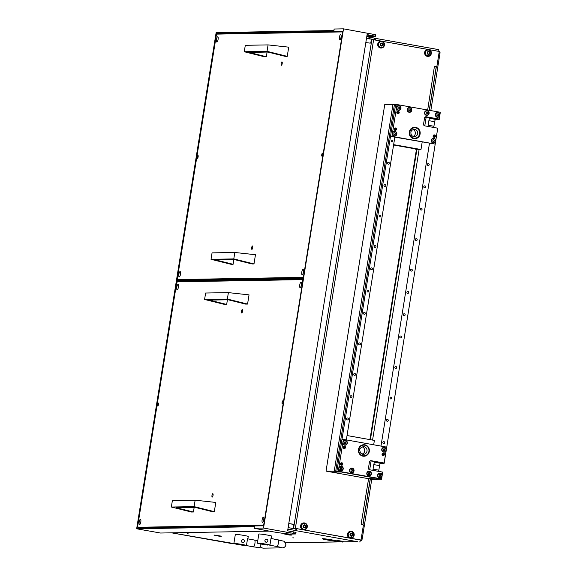 <?xml version="1.0" encoding="UTF-8"?>
<svg xmlns="http://www.w3.org/2000/svg" width="577" height="577" viewBox="0 0 577 577"><rect width="100%" height="100%" fill="white"/><g stroke="black" fill="none" stroke-linecap="round" stroke-linejoin="round"><path stroke-width="0.87" d="M335.425 540.577A7.566 0.418 -170.9 0 0 332.302 539.964A7.566 0.418 -170.9 0 0 322.947 538.738L322.731 538.694A7.797 0.433 -170.9 0 1 332.374 539.964A7.797 0.433 -170.9 0 1 335.59 540.591L335.425 540.555M221.193 536.12L214.291 535.095L221.193 536.12M291.652 535.002L284.75 533.977L291.652 535.002M290.563 529.636L288.327 529.369L290.563 529.636M368.126 38.767L370.362 39.034L368.126 38.767M292.827 537.793L293.722 537.894L292.827 537.793M187.489 533.79L188.383 533.891L187.489 533.79M366.748 36.777L375.122 38.205L374.884 39.719L374.271 39.734L374.668 39.784M374.884 39.719L374.358 39.589L374.603 38.075M369.843 37.231L369.597 38.746L374.358 39.589M369.597 38.746L366.503 38.291M366.525 38.652A0.772 0.728 89.1 0 0 366.445 38.645L367.484 38.774L366.453 38.594M337.177 541.031A7.566 0.418 -170.9 0 0 335.67 540.627L335.843 540.649A7.797 0.433 -170.9 0 1 337.141 540.981M331.782 540.699L331.775 540.714A7.797 0.433 -170.9 0 0 337.473 541.298M331.775 540.714L331.725 540.692A7.566 0.418 -170.9 0 0 337.35 541.248M331.357 540.642L331.4 540.656A7.797 0.433 -170.9 0 1 322.291 538.767A7.797 0.433 -170.9 0 1 322.608 538.694L322.832 538.738A7.566 0.418 -170.9 0 0 322.521 538.803A7.566 0.418 -170.9 0 0 331.357 540.642M221.438 536.17L219.325 536.206L221.438 536.17M289.423 535.038L284.475 534.013L289.423 535.038M291.897 535.059L289.784 535.088L291.897 535.059M218.964 536.156L214.017 535.131L218.964 536.156M357.329 541.637A2.308 2.193 -90.9 0 1 356.896 541.608L296.037 530.667A2.308 0.692 -79.9 0 0 296.203 530.609L296.037 530.667M296.217 530.609L287.88 529.174M287.822 529.52A2.308 2.193 89.1 0 0 287.901 529.535L288.853 529.657L287.829 529.477M375.122 38.205L374.848 39.698M288.118 527.659L291.212 528.114L290.967 529.628M295.734 530.472L295.972 528.958L291.212 528.114M295.972 528.958L296.499 529.087L296.225 530.58M233.923 543.556L231.947 543.584A2.308 0.692 100.1 0 1 231.904 543.584A2.308 0.692 100.1 0 1 231.867 543.57M171.607 532.831L233.988 543.592M438.441 49.586L375.108 38.298L438.397 49.586A2.308 0.692 100.1 0 1 438.441 49.586A2.308 0.692 100.1 0 1 438.794 51.425M375.31 40.058A2.308 0.692 -79.9 0 0 375.1 38.363M296.412 529.051L296.571 528.676M296.261 530.559A2.308 0.692 -79.9 0 0 297.032 528.763M360.553 539.935A2.308 0.692 100.1 0 1 359.529 541.983M340.798 541.637L337.329 541.233L340.798 541.637M337.011 540.793L343.07 541.767L343.135 541.377L337.062 540.404L337.329 541.233M247.583 538.435A6.535 0.361 -170.9 0 0 247.937 538.377A6.535 0.361 -170.9 0 0 247.62 538.204L246.466 545.402A6.535 0.361 -170.9 0 0 242.326 544.508A6.535 0.361 -170.9 0 0 233.88 543.505A6.535 0.361 -170.9 0 0 238.337 544.573A6.535 0.361 -170.9 0 0 244.114 545.438L244.15 545.222M242.628 542.611C240.869 541.269 241.035 540.26 243.119 539.582A1.536 1.464 89.1 0 0 241.417 540.981A1.536 1.464 89.1 0 0 242.895 542.632L242.628 542.611M247.937 538.377L248.24 536.48A6.535 0.361 -170.9 0 0 243.782 535.413A6.535 0.361 -170.9 0 0 235.337 534.417L233.88 543.505M246.466 545.402L236.541 543.931L244.114 545.438M242.895 542.632L242.895 542.632A1.536 1.464 89.1 0 0 243.119 539.582M271.067 538.06A6.535 0.361 -170.9 0 0 271.421 538.002A6.535 0.361 -170.9 0 0 271.103 537.836L269.949 545.034A6.535 0.361 -170.9 0 0 265.817 544.133A6.535 0.361 -170.9 0 0 257.371 543.13A6.535 0.361 -170.9 0 0 261.821 544.198A6.535 0.361 -170.9 0 0 267.605 545.07L267.634 544.854M266.12 542.243C264.36 540.901 264.518 539.892 266.603 539.207A1.536 1.464 89.1 0 0 264.901 540.606A1.536 1.464 89.1 0 0 266.386 542.265L266.12 542.243M271.421 538.002L271.724 536.105A6.535 0.361 -170.9 0 0 267.274 535.045A6.535 0.361 -170.9 0 0 258.828 534.042L257.371 543.13M269.949 545.034L260.025 543.556L267.605 545.07M266.379 542.265L266.386 542.265A1.536 1.464 89.1 0 0 266.603 539.207M140.81 521.94A2.69 0.801 100.1 0 1 139.526 524.601A2.69 0.801 100.1 0 1 139.18 521.969A2.69 0.801 100.1 0 1 140.463 519.307A2.69 0.801 100.1 0 1 140.81 521.94M301.36 284.944A2.69 0.801 100.1 0 1 300.069 287.606A2.69 0.801 100.1 0 1 299.73 284.973A2.69 0.801 100.1 0 1 301.014 282.312A2.69 0.801 100.1 0 1 301.36 284.944M178.423 287.101A2.69 0.801 100.1 0 1 177.139 289.762A2.69 0.801 100.1 0 1 176.793 287.13A2.69 0.801 100.1 0 1 178.077 284.468A2.69 0.801 100.1 0 1 178.423 287.101M263.747 519.783A2.69 0.801 100.1 0 1 262.456 522.445A2.69 0.801 100.1 0 1 262.117 519.812A2.69 0.801 100.1 0 1 263.4 517.151A2.69 0.801 100.1 0 1 263.747 519.783M157.521 404.556A1.536 0.454 -79.9 0 0 157.716 406.064A1.536 0.454 -79.9 0 0 158.451 404.542A1.536 0.454 -79.9 0 0 158.257 403.034A1.536 0.454 -79.9 0 0 157.521 404.556M282.088 402.371A1.536 0.454 -79.9 0 0 282.283 403.878A1.536 0.454 -79.9 0 0 283.018 402.357A1.536 0.454 -79.9 0 0 282.824 400.849A1.536 0.454 -79.9 0 0 282.088 402.371M242.52 311.284A1.731 0.512 100.1 0 1 241.691 312.994A1.731 0.512 100.1 0 1 241.474 311.299A1.731 0.512 100.1 0 1 242.297 309.589A1.731 0.512 100.1 0 1 242.52 311.284M213.036 495.362A1.731 0.512 100.1 0 1 212.206 497.078A1.731 0.512 100.1 0 1 211.99 495.383A1.731 0.512 100.1 0 1 212.812 493.674A1.731 0.512 100.1 0 1 213.036 495.362M302.557 279.636L177.29 281.836L176.584 283.357L137.759 525.77L137.982 527.277L263.242 525.077L263.949 523.555L302.781 281.143L302.557 279.636L303.091 279.73M263.776 525.171L263.242 525.077M137.982 527.277L141.697 527.941M180.486 274.226A2.69 0.801 100.1 0 1 179.202 276.888A2.69 0.801 100.1 0 1 178.856 274.255A2.69 0.801 100.1 0 1 180.139 271.587A2.69 0.801 100.1 0 1 180.486 274.226M341.036 37.231A2.69 0.801 100.1 0 1 339.752 39.892A2.69 0.801 100.1 0 1 339.406 37.26A2.69 0.801 100.1 0 1 340.69 34.598A2.69 0.801 100.1 0 1 341.036 37.231M218.099 39.387A2.69 0.801 100.1 0 1 216.815 42.049A2.69 0.801 100.1 0 1 216.469 39.416A2.69 0.801 100.1 0 1 217.76 36.755A2.69 0.801 100.1 0 1 218.099 39.387M303.423 272.07A2.69 0.801 100.1 0 1 302.132 274.731A2.69 0.801 100.1 0 1 301.793 272.099A2.69 0.801 100.1 0 1 303.076 269.437A2.69 0.801 100.1 0 1 303.423 272.07M197.197 156.843A1.536 0.454 -79.9 0 0 197.392 158.343A1.536 0.454 -79.9 0 0 198.127 156.829A1.536 0.454 -79.9 0 0 197.933 155.321A1.536 0.454 -79.9 0 0 197.197 156.843M321.764 154.658A1.536 0.454 -79.9 0 0 321.959 156.165A1.536 0.454 -79.9 0 0 322.694 154.643A1.536 0.454 -79.9 0 0 322.5 153.136A1.536 0.454 -79.9 0 0 321.764 154.658M282.196 63.571A1.731 0.512 100.1 0 1 281.374 65.28A1.731 0.512 100.1 0 1 281.15 63.585A1.731 0.512 100.1 0 1 281.98 61.876A1.731 0.512 100.1 0 1 282.196 63.571M252.712 247.648A1.731 0.512 100.1 0 1 251.882 249.365A1.731 0.512 100.1 0 1 251.666 247.67A1.731 0.512 100.1 0 1 252.495 245.961A1.731 0.512 100.1 0 1 252.712 247.648M342.233 31.923L216.974 34.122L216.26 35.644L177.435 278.056L177.658 279.564L302.918 277.364L303.632 275.842L342.457 33.43L342.233 31.923L342.767 32.016M303.452 277.458L302.918 277.364M177.658 279.564L181.373 280.22M367.015 35.125L372.273 35.839L367.051 34.88M290.426 533.033L286.408 532.557L290.426 533.033M254.046 528.265L254.471 526.714L254.046 528.265L271.846 531.59A15.37 0.858 -170.9 0 0 290.945 534.086L295.785 533.97L293.152 533.336L263.545 528.063L343.51 28.85L375.742 34.75L375.504 36.264L370.665 36.38A15.37 0.858 9.1 0 1 366.849 36.127M333.773 30.531L334.191 29.016L333.953 30.531L216.137 32.593L136.662 528.777L254.471 526.714M136.662 528.777L160.493 533.025L269.178 531.121M295.785 533.97L296.023 532.448L287.62 530.797L367.095 34.606L375.504 36.264M342.911 31.129L216.252 33.351L137.016 528.02L263.675 525.798L342.911 31.129M334.191 29.016L343.51 28.85M263.545 528.063L254.233 528.229M216.252 33.351L220.255 34.065M303.221 278.893L303.004 278.092L177.045 280.299L176.923 281.057L180.695 281.771M302.882 278.85L176.923 281.057M214.319 511.64L215.791 502.437L195.149 500.187L194.117 506.628L214.319 511.64L212.394 511.676L194.968 507.342L175.992 507.673L193.418 512.008L191.499 512.037L171.347 507.024L194.117 506.628M171.347 507.024L172.379 500.584L195.149 500.187M194.168 507.356L193.418 512.008M247.562 304.072L249.04 294.869L228.391 292.618L227.36 299.059L247.562 304.072L245.643 304.108L228.211 299.78L209.235 300.112L226.667 304.44L224.749 304.476L204.59 299.463L227.36 299.059M204.59 299.463L205.621 293.022L228.391 292.618M227.41 299.788L226.667 304.44M253.995 263.927L255.467 254.724L234.825 252.474L233.793 258.914L253.995 263.927L252.077 263.963L234.644 259.628L215.668 259.96L233.101 264.295L231.175 264.324L211.023 259.311L233.793 258.914M211.023 259.311L212.055 252.87L234.825 252.474M233.844 259.643L233.101 264.295M287.238 56.358L288.716 47.155L268.067 44.905L267.036 51.346L287.238 56.358L285.319 56.395L267.894 52.06L248.918 52.399L266.343 56.726L264.425 56.762L244.266 51.742L267.036 51.346M244.266 51.742L245.297 45.309L268.067 44.905M267.086 52.074L266.343 56.726M439.638 51.36L439.595 51.36A2.308 0.692 100.1 0 1 439.638 51.36A2.308 0.692 100.1 0 1 439.941 53.618L430.817 110.582M436.356 66.701L429.375 110.322M370.319 479.011L363.005 524.666M371.761 479.263L362.284 538.442A2.308 0.692 100.1 0 1 361.216 540.728L360.351 540.743M427.665 110.019L434.409 66.492L436.082 66.708A0.772 0.728 89.1 0 0 436.926 66.081L439.147 52.218A0.772 0.728 89.1 0 0 438.549 51.331L429.093 49.651M360.084 539.949A0.772 0.728 -90.9 0 1 359.817 539.949L360.286 539.942A0.772 0.728 89.1 0 0 361.13 539.315L363.344 525.452A0.772 0.728 89.1 0 0 362.745 524.565L361.101 524.197L368.609 478.701M415.375 148.88A2.308 2.193 -90.9 0 1 416.168 151.066L370.182 438.167A2.308 2.193 -90.9 0 1 369.453 439.53M359.817 539.949L293.78 528.121L295.352 528.366L373.615 39.755L381.267 41.118M369.828 439.602A2.308 2.193 89.1 0 0 370.65 438.159L416.637 151.059A2.308 2.193 89.1 0 0 415.974 148.989M434.409 66.492L436.082 66.708M382.198 41.284L428.163 49.478M360.286 539.942L295.352 528.366M434.618 66.607L436.19 66.982L429.252 110.301M362.688 524.558L361.332 524.154M365.818 42.561L370.081 43.124A0.772 0.678 105.2 0 0 370.881 42.453L371.242 40.181A0.772 0.678 -74.8 0 1 371.876 39.51L373.615 39.755M371.876 39.51L293.621 528.078A0.772 0.678 -74.8 0 1 293.224 527.277L293.585 525.005A0.772 0.678 105.2 0 0 293.029 524.154L288.774 523.599M288.983 523.721A0.772 0.678 105.2 0 1 288.904 523.707L293.347 524.291M354.163 535.312A3.455 3.289 -90.9 0 1 350.975 538.19A3.455 3.289 -90.9 0 1 347.671 534.151A3.455 3.289 -90.9 0 1 350.859 531.273A3.455 3.289 -90.9 0 1 354.163 535.312M350.881 538.19A3.455 3.289 -90.9 0 1 347.484 534.158A3.455 3.289 -90.9 0 1 350.766 531.28M350.506 535.319A0.44 0.418 -90.9 0 1 350.455 535.47L350.924 535.867A0.44 0.418 -90.9 0 1 351.559 535.983L352.121 535.766A0.44 0.418 -90.9 0 1 352.54 535.24L352.641 534.619A0.44 0.418 -90.9 0 1 352.41 533.977L351.948 533.574A0.44 0.418 -90.9 0 1 351.306 533.458L350.744 533.682A0.44 0.418 -90.9 0 1 350.333 534.208L350.232 534.829A0.44 0.418 -90.9 0 1 350.506 535.319M352.208 535.247L352.287 534.619A0.44 0.418 -90.9 0 1 352.057 533.985L351.97 533.559M351.653 536.091L351.775 535.773A0.44 0.418 -90.9 0 1 352.186 535.247L352.172 535.247M350.008 534.468A1.522 1.45 -90.9 0 1 351.674 533.22A1.522 1.45 -90.9 0 1 352.864 534.98A1.522 1.45 -90.9 0 1 351.191 536.221A1.522 1.45 -90.9 0 1 350.008 534.468M348.263 534.237A2.921 2.777 -90.9 0 1 350.96 531.806A2.921 2.777 -90.9 0 1 353.751 535.218A2.921 2.777 -90.9 0 1 351.054 537.649A2.921 2.777 -90.9 0 1 348.263 534.237M350.917 531.814A2.921 2.777 89.1 0 0 348.176 534.244A2.921 2.777 89.1 0 0 351.011 537.649M350.924 535.867L350.571 535.874A0.44 0.418 -90.9 0 1 350.838 535.766L351.191 535.759M351.674 533.682L351.328 533.689A0.44 0.418 -90.9 0 1 350.953 533.465L350.859 533.357M303.61 526.96A0.44 0.418 -90.9 0 1 303.56 527.111L304.021 527.508A0.44 0.418 -90.9 0 1 304.663 527.623L305.226 527.407A0.44 0.418 -90.9 0 1 305.644 526.88L305.738 526.26A0.44 0.418 -90.9 0 1 305.514 525.618L305.053 525.214A0.44 0.418 -90.9 0 1 304.411 525.099L303.848 525.322A0.44 0.418 -90.9 0 1 303.437 525.849L303.336 526.469A0.44 0.418 -90.9 0 1 303.61 526.96M304.757 527.731L304.872 527.407A0.44 0.418 -90.9 0 1 305.291 526.888L305.392 526.26A0.44 0.418 -90.9 0 1 305.161 525.625L305.074 525.2M303.113 526.109A1.522 1.45 -90.9 0 1 304.779 524.861A1.522 1.45 -90.9 0 1 305.969 526.621A1.522 1.45 -90.9 0 1 304.295 527.861A1.522 1.45 -90.9 0 1 303.113 526.109M301.367 525.878A2.921 2.777 -90.9 0 1 304.065 523.447A2.921 2.777 -90.9 0 1 306.849 526.859A2.921 2.777 -90.9 0 1 304.158 529.289A2.921 2.777 -90.9 0 1 301.367 525.878M304.021 523.454A2.921 2.777 89.1 0 0 301.281 525.885A2.921 2.777 89.1 0 0 304.115 529.289M303.653 527.537L303.675 527.515A0.44 0.418 -90.9 0 1 303.942 527.407L304.295 527.4M304.779 525.322L304.432 525.33A0.44 0.418 -90.9 0 1 304.057 525.106L303.964 524.998M380.784 45.165A0.44 0.418 -90.9 0 1 380.733 45.316L381.195 45.72A0.44 0.418 -90.9 0 1 381.837 45.828L382.4 45.612A0.44 0.418 -90.9 0 1 382.811 45.085L382.912 44.465A0.44 0.418 -90.9 0 1 382.688 43.823L382.219 43.419A0.44 0.418 -90.9 0 1 381.585 43.311L381.015 43.527A0.44 0.418 -90.9 0 1 380.604 44.054L380.503 44.674A0.44 0.418 -90.9 0 1 380.784 45.165M382.479 45.093L382.558 44.472A0.44 0.418 -90.9 0 1 382.335 43.83L382.241 43.405M381.931 45.936L382.046 45.619A0.44 0.418 -90.9 0 1 382.457 45.093L382.45 45.093M380.279 44.314A1.522 1.45 -90.9 0 1 381.945 43.073A1.522 1.45 -90.9 0 1 383.135 44.826A1.522 1.45 -90.9 0 1 381.469 46.066A1.522 1.45 -90.9 0 1 380.279 44.314M378.541 44.09A2.921 2.777 -90.9 0 1 381.231 41.659A2.921 2.777 -90.9 0 1 384.022 45.064A2.921 2.777 -90.9 0 1 381.325 47.494A2.921 2.777 -90.9 0 1 378.541 44.09M381.188 41.659A2.921 2.777 89.1 0 0 378.447 44.09A2.921 2.777 89.1 0 0 381.282 47.494M380.82 45.742L380.842 45.72A0.44 0.418 -90.9 0 1 381.116 45.612L381.462 45.605M381.952 43.535L381.599 43.535A0.44 0.418 -90.9 0 1 381.231 43.311L381.137 43.21M427.68 53.524A0.44 0.418 -90.9 0 1 427.629 53.675L428.091 54.079A0.44 0.418 -90.9 0 1 428.733 54.195L429.295 53.971A0.44 0.418 -90.9 0 1 429.706 53.445L429.807 52.824A0.44 0.418 -90.9 0 1 429.584 52.182L429.115 51.779A0.44 0.418 -90.9 0 1 428.48 51.67L427.91 51.887A0.44 0.418 -90.9 0 1 427.499 52.413L427.398 53.034A0.44 0.418 -90.9 0 1 427.68 53.524M428.826 54.296L428.942 53.978A0.44 0.418 -90.9 0 1 429.346 53.452L429.454 52.832A0.44 0.418 -90.9 0 1 429.23 52.19L429.137 51.764M427.175 52.673A1.522 1.45 -90.9 0 1 428.848 51.432A1.522 1.45 -90.9 0 1 430.031 53.185A1.522 1.45 -90.9 0 1 428.365 54.433A1.522 1.45 -90.9 0 1 427.175 52.673M425.437 52.449A2.921 2.777 -90.9 0 1 428.134 50.019A2.921 2.777 -90.9 0 1 430.918 53.423A2.921 2.777 -90.9 0 1 428.221 55.854A2.921 2.777 -90.9 0 1 425.437 52.449M428.084 50.019A2.921 2.777 89.1 0 0 425.343 52.449A2.921 2.777 89.1 0 0 428.134 55.861A2.921 2.777 89.1 0 0 428.177 55.854M427.716 54.101L427.737 54.087A0.44 0.418 -90.9 0 1 428.011 53.971L428.358 53.971M428.848 51.894L428.495 51.894A0.44 0.418 -90.9 0 1 428.127 51.67L428.033 51.569M307.267 526.952A3.455 3.289 -90.9 0 1 304.079 529.83A3.455 3.289 -90.9 0 1 300.776 525.791A3.455 3.289 -90.9 0 1 303.964 522.913A3.455 3.289 -90.9 0 1 307.267 526.952M303.985 529.83A3.455 3.289 -90.9 0 1 300.588 525.798A3.455 3.289 -90.9 0 1 303.87 522.913M384.441 45.157A3.455 3.289 -90.9 0 1 381.246 48.035A3.455 3.289 -90.9 0 1 377.942 43.996A3.455 3.289 -90.9 0 1 381.137 41.118A3.455 3.289 -90.9 0 1 384.441 45.157M381.152 48.035A3.455 3.289 -90.9 0 1 377.755 44.003A3.455 3.289 -90.9 0 1 381.044 41.126M431.336 53.517A3.455 3.289 -90.9 0 1 428.141 56.395A3.455 3.289 -90.9 0 1 424.838 52.356A3.455 3.289 -90.9 0 1 428.033 49.478A3.455 3.289 -90.9 0 1 431.336 53.517M428.047 56.395A3.455 3.289 -90.9 0 1 424.65 52.363A3.455 3.289 -90.9 0 1 427.939 49.485M392.158 140.002A0.959 0.916 89.1 0 0 391.098 140.875A0.959 0.916 89.1 0 0 392.021 141.906A0.959 0.916 89.1 0 0 392.158 140.002M388.588 162.274A0.959 0.916 89.1 0 0 387.528 163.147A0.959 0.916 89.1 0 0 388.458 164.178A0.959 0.916 89.1 0 0 388.588 162.274M385.025 184.539A0.959 0.916 89.1 0 0 383.957 185.419A0.959 0.916 89.1 0 0 384.888 186.45A0.959 0.916 89.1 0 0 385.025 184.539M380.135 215.07A0.959 0.916 89.1 0 0 379.067 215.942A0.959 0.916 89.1 0 0 379.998 216.981A0.959 0.916 89.1 0 0 380.135 215.07M375.245 245.6A0.959 0.916 89.1 0 0 374.177 246.473A0.959 0.916 89.1 0 0 375.108 247.504A0.959 0.916 89.1 0 0 375.245 245.6M371.675 267.872A0.959 0.916 89.1 0 0 370.614 268.745A0.959 0.916 89.1 0 0 371.538 269.776A0.959 0.916 89.1 0 0 371.675 267.872M368.112 290.144A0.959 0.916 89.1 0 0 367.044 291.017A0.959 0.916 89.1 0 0 367.975 292.049A0.959 0.916 89.1 0 0 368.112 290.144M364.541 312.417A0.959 0.916 89.1 0 0 363.481 313.289A0.959 0.916 89.1 0 0 364.404 314.321A0.959 0.916 89.1 0 0 364.541 312.417M359.651 342.94A0.959 0.916 89.1 0 0 358.591 343.82A0.959 0.916 89.1 0 0 359.514 344.851A0.959 0.916 89.1 0 0 359.651 342.94M354.761 373.47A0.959 0.916 89.1 0 0 353.701 374.343A0.959 0.916 89.1 0 0 354.624 375.382A0.959 0.916 89.1 0 0 354.761 373.47M351.198 395.743A0.959 0.916 89.1 0 0 350.131 396.615A0.959 0.916 89.1 0 0 351.061 397.654A0.959 0.916 89.1 0 0 351.198 395.743M347.628 418.015A0.959 0.916 89.1 0 0 346.561 418.888A0.959 0.916 89.1 0 0 347.491 419.919A0.959 0.916 89.1 0 0 347.628 418.015M326.041 471.113L366.445 478.319L375.836 478.167L341.209 471.993L331.811 472.145L341.209 471.993L336.881 471.221L326.041 471.113L384.765 104.466L397.012 104.552L440.301 112.27L439.934 114.571A2.423 2.308 89.1 0 0 435.383 114.513A2.423 2.308 89.1 0 0 439.703 116.027L439.934 114.571M381.945 476.616L382.176 475.159A2.423 2.308 89.1 0 0 377.625 475.095A2.423 2.308 89.1 0 0 381.945 476.616L381.577 478.917L380.171 478.939L336.881 471.221L395.606 104.574L390.506 136.396L391.92 136.374L392.288 134.066A2.423 2.308 89.1 0 0 396.839 134.131A2.423 2.308 89.1 0 0 392.519 132.616L396.413 108.31A2.423 2.308 89.1 0 0 400.965 108.375A2.423 2.308 89.1 0 0 396.644 106.86L397.012 104.552M394.841 137.167L346.344 439.912M334.263 470.983L392.987 104.336M335.706 471.243L394.43 104.596M383.618 443.518A0.959 0.916 89.1 0 0 384.679 442.646A0.959 0.916 89.1 0 0 383.748 441.614A0.959 0.916 89.1 0 0 383.618 443.518M387.181 421.246A0.959 0.916 89.1 0 0 388.249 420.373A0.959 0.916 89.1 0 0 387.318 419.342A0.959 0.916 89.1 0 0 387.181 421.246M390.752 398.974A0.959 0.916 89.1 0 0 391.812 398.101A0.959 0.916 89.1 0 0 390.889 397.07A0.959 0.916 89.1 0 0 390.752 398.974M395.642 368.451A0.959 0.916 89.1 0 0 396.702 367.571A0.959 0.916 89.1 0 0 395.779 366.539A0.959 0.916 89.1 0 0 395.642 368.451M400.532 337.92A0.959 0.916 89.1 0 0 401.592 337.047A0.959 0.916 89.1 0 0 400.669 336.009A0.959 0.916 89.1 0 0 400.532 337.92M404.095 315.648A0.959 0.916 89.1 0 0 405.162 314.775A0.959 0.916 89.1 0 0 404.232 313.737A0.959 0.916 89.1 0 0 404.095 315.648M407.665 293.376A0.959 0.916 89.1 0 0 408.725 292.503A0.959 0.916 89.1 0 0 407.802 291.472A0.959 0.916 89.1 0 0 407.665 293.376M411.228 271.103A0.959 0.916 89.1 0 0 412.295 270.231A0.959 0.916 89.1 0 0 411.365 269.199A0.959 0.916 89.1 0 0 411.228 271.103M416.118 240.573A0.959 0.916 89.1 0 0 417.185 239.7A0.959 0.916 89.1 0 0 416.255 238.669A0.959 0.916 89.1 0 0 416.118 240.573M421.008 210.05A0.959 0.916 89.1 0 0 422.075 209.177A0.959 0.916 89.1 0 0 421.145 208.138A0.959 0.916 89.1 0 0 421.008 210.05M424.578 187.777A0.959 0.916 89.1 0 0 425.646 186.905A0.959 0.916 89.1 0 0 424.715 185.866A0.959 0.916 89.1 0 0 424.578 187.777M428.148 165.505A0.959 0.916 89.1 0 0 429.209 164.633A0.959 0.916 89.1 0 0 428.285 163.594A0.959 0.916 89.1 0 0 428.148 165.505M381.613 479.198L372.215 479.35L366.445 478.319L375.836 478.167L381.613 479.198L382.623 472.368M440.258 112.537L439.248 119.367L433.471 118.343L429.952 118.393A2.308 0.692 -79.9 0 0 428.884 120.68L428.156 125.223A2.308 0.692 -79.9 0 0 428.069 126.45M422.184 142.043L420.986 149.515L419.104 149.551L372.569 440.085M380.979 446.086L429.468 143.341M437.712 128.447L384.159 463.288L378.389 462.264L374.862 462.314A2.308 0.692 -79.9 0 0 373.795 464.6L373.067 469.144A2.308 0.692 -79.9 0 0 372.98 470.378M439.248 119.367L435.722 119.425A2.308 0.692 -79.9 0 0 434.654 121.711L433.926 126.255A2.308 0.692 -79.9 0 0 433.839 127.481M384.159 463.288L380.632 463.345A2.308 0.692 -79.9 0 0 379.565 465.632L378.837 470.176A2.308 0.692 -79.9 0 0 378.757 471.402M382.176 475.159L382.666 472.101L369.684 469.786L371.098 460.965M373.687 444.788L374.386 440.41L347.044 435.541M429.584 117.643L424.744 117.463M420.986 149.515L393.644 144.647M426.078 117.701L424.773 125.865A1.536 1.464 -90.9 0 1 423.568 124.091L424.542 118.033A1.536 1.464 -90.9 0 1 426.223 116.778L439.212 119.093L439.703 116.027M419.104 149.551L393.586 145M338.656 468.899A2.423 2.308 89.1 0 0 343.207 468.964A2.423 2.308 89.1 0 0 338.887 467.442L338.288 471.2L336.881 471.221L341.973 439.407L343.387 439.385L338.887 467.442M386.301 449.404A2.423 2.308 89.1 0 0 381.75 449.339A2.423 2.308 89.1 0 0 386.071 450.861L386.669 447.103L343.387 439.385M342.781 443.143A2.423 2.308 89.1 0 0 347.332 443.208A2.423 2.308 89.1 0 0 343.012 441.686M351.379 472.873A2.423 2.308 89.1 0 0 354.033 470.89A2.423 2.308 89.1 0 0 352.143 468.098A2.423 2.308 89.1 0 0 349.489 470.082A2.423 2.308 89.1 0 0 351.379 472.873M368.696 475.96A2.423 2.308 89.1 0 0 371.35 473.977A2.423 2.308 89.1 0 0 369.46 471.185A2.423 2.308 89.1 0 0 366.806 473.169A2.423 2.308 89.1 0 0 368.696 475.96M383.099 455.505A1.226 1.168 89.1 0 0 384.462 454.387A1.226 1.168 89.1 0 0 383.272 453.06A1.226 1.168 89.1 0 0 383.099 455.505M344.144 448.56A1.226 1.168 89.1 0 0 345.5 447.442A1.226 1.168 89.1 0 0 344.318 446.115A1.226 1.168 89.1 0 0 344.144 448.56M341.469 465.228A1.226 1.168 89.1 0 0 342.832 464.11A1.226 1.168 89.1 0 0 341.649 462.783A1.226 1.168 89.1 0 0 341.469 465.228M362.962 456.162A5.763 5.489 89.1 0 0 369.345 450.918A5.763 5.489 89.1 0 0 363.777 444.716A5.763 5.489 89.1 0 0 362.962 456.162M386.071 450.861L384.123 463.014L370.283 460.814M381.577 478.917L338.288 471.2M369.684 469.786A1.536 1.464 -90.9 0 1 368.479 468.012L369.453 461.953A1.536 1.464 -90.9 0 1 371.141 460.698L370.607 460.706M384.123 463.014L371.141 460.698M409.136 112.284A2.423 2.308 89.1 0 0 411.79 110.308A2.423 2.308 89.1 0 0 409.901 107.517A2.423 2.308 89.1 0 0 407.247 109.493A2.423 2.308 89.1 0 0 409.136 112.284M426.453 115.371A2.423 2.308 89.1 0 0 429.108 113.395A2.423 2.308 89.1 0 0 427.211 110.604A2.423 2.308 89.1 0 0 424.557 112.58A2.423 2.308 89.1 0 0 426.453 115.371M435.808 140.334A2.423 2.308 89.1 0 0 431.257 140.269A2.423 2.308 89.1 0 0 435.577 141.783L437.755 128.181L424.773 125.865M434.452 134.917A1.226 1.168 -90.9 0 1 434.279 137.355A1.226 1.168 -90.9 0 1 433.089 136.035A1.226 1.168 -90.9 0 1 434.452 134.917M395.49 127.971A1.226 1.168 -90.9 0 1 395.317 130.409A1.226 1.168 -90.9 0 1 394.127 129.089A1.226 1.168 -90.9 0 1 395.49 127.971M398.159 111.303A1.226 1.168 -90.9 0 1 397.986 113.748A1.226 1.168 -90.9 0 1 396.796 112.421A1.226 1.168 -90.9 0 1 398.159 111.303M415.635 127.315A5.763 5.489 -90.9 0 1 414.813 138.754A5.763 5.489 -90.9 0 1 409.252 132.551A5.763 5.489 -90.9 0 1 415.635 127.315A5.763 5.489 -90.9 0 1 414.813 138.754A5.763 5.489 -90.9 0 1 409.252 132.551A5.763 5.489 -90.9 0 1 415.635 127.315M435.577 141.783L435.209 144.091L391.92 136.374M439.212 119.093L425.364 116.893M392.519 132.616L392.288 134.066M396.644 106.86L396.413 108.31M435.209 144.091L390.506 136.396M363.77 444.716A5.763 5.489 -90.9 0 1 367.102 455.123A5.763 5.489 -90.9 0 1 363.95 456.241M368.039 446.858A5.683 5.417 -90.9 0 1 367.325 454.864A5.683 5.417 -90.9 0 1 359.702 454.099A5.683 5.417 -90.9 0 1 360.416 446.093A5.683 5.417 -90.9 0 1 368.039 446.858M362.183 446.872A3.844 3.657 -90.9 0 1 362.298 454.135M413.146 136.453A3.65 3.476 89.1 0 0 413.038 129.594M434.892 136.295A0.692 0.656 89.1 0 1 433.601 136.136A0.692 0.656 89.1 0 1 434.243 135.436A0.692 0.656 89.1 0 1 434.914 136.186L435.238 136.222A1.039 0.988 89.1 0 0 434.149 135.097A1.039 0.988 89.1 0 0 434.005 137.131A1.039 0.988 89.1 0 0 435.217 136.381L433.623 136.316M433.507 137.066A1.154 1.096 89.1 0 0 435.181 136.504M434.914 136.186L433.601 136.208M433.608 136.259L435.238 136.222M435.159 135.703L435.173 135.739A1.154 1.096 89.1 0 0 433.478 135.206M383.936 454.46A0.692 0.656 89.1 0 1 382.638 454.301A0.692 0.656 89.1 0 1 383.287 453.601A0.692 0.656 89.1 0 1 383.95 454.351L384.282 454.387A1.039 0.988 89.1 0 0 383.193 453.262A1.039 0.988 89.1 0 0 383.041 455.296A1.039 0.988 89.1 0 0 384.253 454.546L382.659 454.481M382.544 455.231A1.154 1.096 89.1 0 0 384.217 454.669L384.224 454.647M383.95 454.351L382.645 454.373M382.652 454.424L384.282 454.387M384.21 453.911L384.195 453.868A1.154 1.096 89.1 0 0 382.515 453.371M394.488 131.614A2.113 2.012 89.1 0 0 392.641 134.585A2.113 2.012 89.1 0 0 394.553 135.84M395.418 134.131L395.505 133.287L394.848 132.789L393.911 132.999L393.839 134.304L394.488 134.802L395.418 134.131M395.094 134.412L395.122 133.172M395.101 133.164L394.517 132.703M396.406 132.869A2.113 2.012 89.1 0 0 394.538 131.614A2.113 2.012 89.1 0 0 392.735 134.585A2.113 2.012 89.1 0 0 394.603 135.84A2.113 2.012 89.1 0 0 396.406 132.869M394.358 134.758L394.856 134.427M340.856 466.447A2.113 2.012 89.1 0 0 339.031 469.476A2.113 2.012 89.1 0 0 340.928 470.673M341.8 468.935L341.858 468.091L341.195 467.615L340.264 467.853L340.214 469.151L340.884 469.635L341.8 468.935M341.469 469.224L341.49 467.983M341.44 467.976L340.863 467.529M342.752 467.644A2.113 2.012 89.1 0 0 340.906 466.447A2.113 2.012 89.1 0 0 339.125 469.476A2.113 2.012 89.1 0 0 340.971 470.673A2.113 2.012 89.1 0 0 342.752 467.644M340.755 469.591L341.252 469.245M344.981 440.691A2.113 2.012 89.1 0 0 343.156 443.72A2.113 2.012 89.1 0 0 345.053 444.917M345.926 443.179L345.984 442.335L345.32 441.859L344.39 442.097L344.339 443.396L345.01 443.872L345.926 443.179M345.594 443.468L345.616 442.227M345.565 442.22L344.988 441.773M346.878 441.888A2.113 2.012 89.1 0 0 345.032 440.691A2.113 2.012 89.1 0 0 343.25 443.72A2.113 2.012 89.1 0 0 345.096 444.917A2.113 2.012 89.1 0 0 346.878 441.888M344.88 443.836L345.378 443.489M383.943 447.637A2.113 2.012 89.1 0 0 382.118 450.666A2.113 2.012 89.1 0 0 384.008 451.863M384.888 450.125L384.946 449.281L384.282 448.805L383.352 449.043L383.301 450.341L383.965 450.817L384.888 450.125M384.556 450.413L384.578 449.173M384.52 449.166L383.95 448.718M385.833 448.827A2.113 2.012 89.1 0 0 383.986 447.637A2.113 2.012 89.1 0 0 382.212 450.666A2.113 2.012 89.1 0 0 384.058 451.863A2.113 2.012 89.1 0 0 385.833 448.827M383.835 450.781L384.332 450.435M379.817 473.392A2.113 2.012 89.1 0 0 377.993 476.422A2.113 2.012 89.1 0 0 379.882 477.619M380.762 475.881L380.82 475.037L380.156 474.561L379.226 474.799L379.176 476.097L379.839 476.573L380.762 475.881M380.431 476.169L380.452 474.929M380.394 474.921L379.825 474.474M381.707 474.59A2.113 2.012 89.1 0 0 379.861 473.392A2.113 2.012 89.1 0 0 378.086 476.422A2.113 2.012 89.1 0 0 379.933 477.619A2.113 2.012 89.1 0 0 381.707 474.59M379.709 476.537L380.207 476.191M368.991 471.459A2.113 2.012 89.1 0 0 367.167 474.489A2.113 2.012 89.1 0 0 369.064 475.686M369.936 473.948L369.994 473.104L369.33 472.628L368.407 472.866L368.357 474.171L369.02 474.647L369.936 473.948M369.612 474.244L369.742 473.111L368.999 472.549M370.888 472.657A2.113 2.012 89.1 0 0 369.042 471.459A2.113 2.012 89.1 0 0 367.268 474.489A2.113 2.012 89.1 0 0 369.107 475.686A2.113 2.012 89.1 0 0 370.888 472.657M368.891 474.604L369.388 474.258M351.681 468.373A2.113 2.012 89.1 0 0 349.857 471.409A2.113 2.012 89.1 0 0 351.746 472.599M352.626 470.861L352.684 470.017L352.013 469.541L351.09 469.779L351.04 471.084L351.703 471.56L352.626 470.861M352.295 471.157L352.424 470.024L351.689 469.462M353.571 469.57A2.113 2.012 89.1 0 0 351.725 468.373A2.113 2.012 89.1 0 0 349.95 471.402A2.113 2.012 89.1 0 0 351.797 472.599A2.113 2.012 89.1 0 0 353.571 469.57M351.573 471.517L352.071 471.171M437.575 112.803A2.113 2.012 89.1 0 0 435.722 115.775A2.113 2.012 89.1 0 0 437.64 117.03M438.506 115.321L438.592 114.477L437.936 113.979L436.998 114.188L436.919 115.487L437.575 115.984L438.506 115.321M438.174 115.602L438.332 114.484L437.604 113.893M439.494 114.058A2.113 2.012 89.1 0 0 437.618 112.803A2.113 2.012 89.1 0 0 435.815 115.775A2.113 2.012 89.1 0 0 437.691 117.03A2.113 2.012 89.1 0 0 439.494 114.058M437.445 115.948L437.936 115.616M433.45 138.559A2.113 2.012 89.1 0 0 431.596 141.531A2.113 2.012 89.1 0 0 433.515 142.786M434.38 141.076L434.467 140.233L433.81 139.735L432.873 139.944L432.8 141.242L433.45 141.74L434.38 141.076M434.048 141.358L434.084 140.117M434.063 140.11L433.478 139.648M435.368 139.814A2.113 2.012 89.1 0 0 433.493 138.559A2.113 2.012 89.1 0 0 431.69 141.531A2.113 2.012 89.1 0 0 433.565 142.786A2.113 2.012 89.1 0 0 435.368 139.814M433.32 141.704L433.81 141.372M426.749 110.878A2.113 2.012 89.1 0 0 424.903 113.849A2.113 2.012 89.1 0 0 426.821 115.097M427.687 113.388L427.766 112.551L427.117 112.053L426.179 112.263L426.1 113.561L426.749 114.058L427.687 113.388M427.355 113.676L427.384 112.436M427.362 112.421L426.785 111.96M428.668 112.126A2.113 2.012 89.1 0 0 426.8 110.871A2.113 2.012 89.1 0 0 424.997 113.849A2.113 2.012 89.1 0 0 426.865 115.097A2.113 2.012 89.1 0 0 428.668 112.126M426.619 114.015L427.117 113.691M409.439 107.791A2.113 2.012 89.1 0 0 407.586 110.762A2.113 2.012 89.1 0 0 409.504 112.01M410.37 110.301L410.449 109.464L409.8 108.966L408.862 109.176L408.783 110.474L409.439 110.972L410.37 110.301M410.038 110.589L410.197 109.464L409.468 108.873M411.351 109.039A2.113 2.012 89.1 0 0 409.482 107.784A2.113 2.012 89.1 0 0 407.679 110.762A2.113 2.012 89.1 0 0 409.547 112.01A2.113 2.012 89.1 0 0 411.351 109.039M409.309 110.928L409.8 110.604M398.613 105.858A2.113 2.012 89.1 0 0 396.767 108.829A2.113 2.012 89.1 0 0 398.678 110.084M399.544 108.375L399.63 107.531L398.974 107.033L398.036 107.243L397.964 108.541L398.613 109.039L399.544 108.375M399.219 108.656L399.248 107.416M399.226 107.409L398.642 106.947M400.532 107.113A2.113 2.012 89.1 0 0 398.664 105.858A2.113 2.012 89.1 0 0 396.861 108.829A2.113 2.012 89.1 0 0 398.729 110.084A2.113 2.012 89.1 0 0 400.532 107.113M398.483 109.003L398.981 108.671M398.606 112.688A0.692 0.656 89.1 0 1 397.308 112.529A0.692 0.656 89.1 0 1 397.957 111.823A0.692 0.656 89.1 0 1 398.62 112.58L398.952 112.609A1.039 0.988 89.1 0 0 397.863 111.484A1.039 0.988 89.1 0 0 397.712 113.518A1.039 0.988 89.1 0 0 398.923 112.767L397.337 112.703M397.214 113.46A1.154 1.096 89.1 0 0 398.887 112.89L398.88 112.912M398.62 112.58L397.315 112.602M397.322 112.645L398.952 112.609M398.866 112.089L398.88 112.133A1.154 1.096 89.1 0 0 397.185 111.599M395.937 129.349A0.692 0.656 89.1 0 1 394.639 129.19A0.692 0.656 89.1 0 1 395.288 128.491A0.692 0.656 89.1 0 1 395.952 129.241L396.284 129.277A1.039 0.988 89.1 0 0 395.195 128.152A1.039 0.988 89.1 0 0 395.043 130.186A1.039 0.988 89.1 0 0 396.255 129.436L394.661 129.371M394.545 130.121A1.154 1.096 89.1 0 0 396.219 129.558L396.226 129.536M395.952 129.241L394.646 129.262M394.654 129.313L396.284 129.277M396.204 128.779A1.154 1.096 89.1 0 0 394.517 128.267M342.305 464.182A0.692 0.656 89.1 0 1 341.007 464.023A0.692 0.656 89.1 0 1 341.656 463.324A0.692 0.656 89.1 0 1 342.32 464.074L342.651 464.103A1.039 0.988 89.1 0 0 340.69 463.836A1.039 0.988 89.1 0 0 342.594 464.37A1.039 0.988 89.1 0 0 342.623 464.269L341.036 464.204M340.913 464.954A1.154 1.096 89.1 0 0 342.587 464.391L342.579 464.406M342.32 464.074L341.014 464.096M341.021 464.146L342.651 464.103M342.572 463.612A1.154 1.096 89.1 0 0 340.884 463.093M344.974 447.514A0.692 0.656 89.1 0 1 343.676 447.355A0.692 0.656 89.1 0 1 344.325 446.656A0.692 0.656 89.1 0 1 344.988 447.406L345.32 447.442A1.039 0.988 89.1 0 0 344.231 446.317A1.039 0.988 89.1 0 0 344.087 448.351A1.039 0.988 89.1 0 0 345.291 447.601L343.704 447.536M343.582 448.293A1.154 1.096 89.1 0 0 345.255 447.723L345.248 447.745M344.988 447.406L343.683 447.427M343.69 447.478L345.32 447.442M345.241 446.944A1.154 1.096 89.1 0 0 343.553 446.432M356.896 541.608L342.983 541.825M340.408 541.868L285.665 542.733M239.57 544.205A3.455 1.039 100.1 0 1 239.188 544.342L239.159 544.558M263.054 543.83A3.455 1.039 100.1 0 1 262.672 543.967L262.643 544.183M247.526 538.803L254.471 540.043A3.455 1.039 100.1 0 1 254.919 543.426A3.455 1.039 100.1 0 1 253.26 546.845L263.48 548.15L282.268 547.854C284.18 547.753 285.427 546.758 286.004 544.868L284.331 541.305L271.01 538.428M260.22 543.895A3.455 3.289 89.1 0 0 263.48 548.15M280.271 547.184A3.455 3.289 89.1 0 0 282.268 547.854M281.129 547.407L276.744 546.477A3.455 1.039 -79.9 0 0 278.41 543.058A3.455 1.039 -79.9 0 0 277.955 539.668M373.117 34.122L372.872 35.637M293.152 533.336L293.397 531.821M439.941 53.618L438.953 53.445M362.284 538.442L361.296 538.269M361.216 540.728L360.401 540.584M370.182 438.167L370.65 438.159M416.168 151.066L416.637 151.059M435.722 119.425L429.952 118.393M434.654 121.711L428.884 120.68M433.926 126.255L428.156 125.223M378.837 470.176L373.067 469.144M379.565 465.632L373.795 464.6M380.632 463.345L374.862 462.314M426.223 116.778L425.689 116.785M360.084 454.092A5.381 5.121 -90.9 0 1 360.423 446.497A5.381 5.121 -90.9 0 1 367.657 446.865A5.381 5.121 -90.9 0 1 367.318 454.46A5.381 5.121 -90.9 0 1 360.084 454.092M363.46 454.33L360.776 453.096C359.961 451.171 357.949 448.387 363.337 446.641A3.844 3.657 -90.9 0 1 366.633 452.296A3.844 3.657 -90.9 0 1 360.791 453.176M414.308 136.655C411.971 136.396 410.831 134.968 410.903 132.378C411.048 130.777 412.144 129.767 414.192 129.356A3.65 3.476 -90.9 0 1 417.683 133.612A3.65 3.476 -90.9 0 1 413.673 136.598M409.85 132.126A5.186 4.941 -90.9 0 1 415.541 127.885A5.186 4.941 -90.9 0 1 419.594 133.864A5.186 4.941 -90.9 0 1 413.904 138.112A5.186 4.941 -90.9 0 1 409.85 132.126M171.585 532.831L231.904 543.584M357.293 541.637L342.926 541.868M340.639 541.904L285.687 542.769M296.253 530.602L296.499 529.087M342.63 542.084L343.07 541.767M238.503 544.053L253.26 546.845M261.994 543.685L276.744 546.477M254.471 540.043L257.775 540.584M370.196 478.989L362.897 524.529M293.7 528.106L294.385 528.294M436.219 66.723L435.75 66.73M359.947 539.964L360.416 539.957"/></g></svg>
